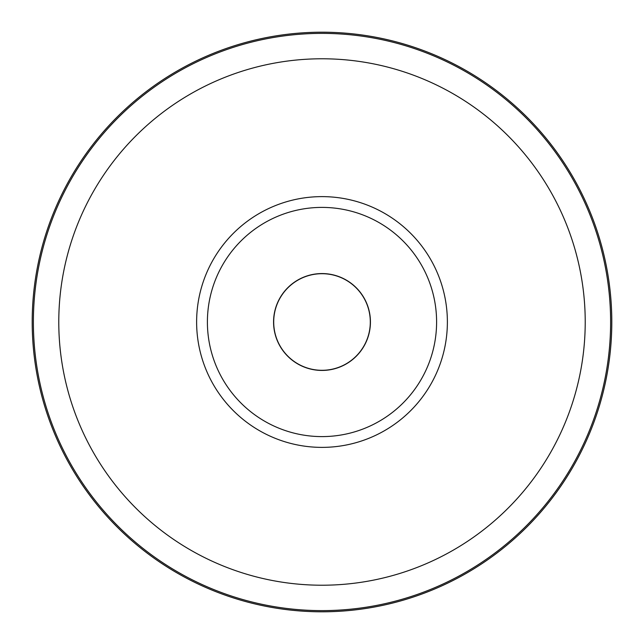 <?xml version="1.0" encoding="UTF-8"?>
<svg xmlns="http://www.w3.org/2000/svg" width="644" height="644" viewBox="0 0 644 644"><rect width="100%" height="100%" fill="white"/><g stroke="black" fill="none" stroke-linecap="round" stroke-linejoin="round"><path stroke-width="0.97" d="M363.055 296.554A48.3 48.3 0 0 1 363.055 347.446M322 273.7A48.3 48.3 0 0 1 370.3 322A48.3 48.3 0 0 1 322 370.3A48.3 48.3 0 0 1 273.7 322A48.3 48.3 0 0 1 322 273.7M322 32.2A289.8 289.8 0 0 1 611.8 322A289.8 289.8 0 0 1 322 611.8A289.8 289.8 0 0 1 32.2 322A289.8 289.8 0 0 1 322 32.2M207.4 322A114.6 114.6 0 0 1 322 207.4A114.6 114.6 0 0 1 436.6 322A114.6 114.6 0 0 1 322 436.6A114.6 114.6 0 0 1 207.4 322M280.945 347.446A48.3 48.3 0 0 1 280.945 296.554M322 273.563A48.437 48.437 0 0 1 370.437 322A48.437 48.437 0 0 1 322 370.437A48.437 48.437 0 0 1 273.563 322A48.437 48.437 0 0 1 322 273.563M322 33.383A288.617 288.617 0 0 1 610.617 322A288.617 288.617 0 0 1 322 610.617A288.617 288.617 0 0 1 33.383 322A288.617 288.617 0 0 1 322 33.383M322 58.781A263.219 263.219 0 0 1 585.219 322A263.219 263.219 0 0 1 322 585.219A263.219 263.219 0 0 1 58.781 322A263.219 263.219 0 0 1 322 58.781M322 196.621A125.379 125.379 0 0 1 447.379 322A125.379 125.379 0 0 1 322 447.379A125.379 125.379 0 0 1 196.621 322A125.379 125.379 0 0 1 322 196.621"/></g></svg>
